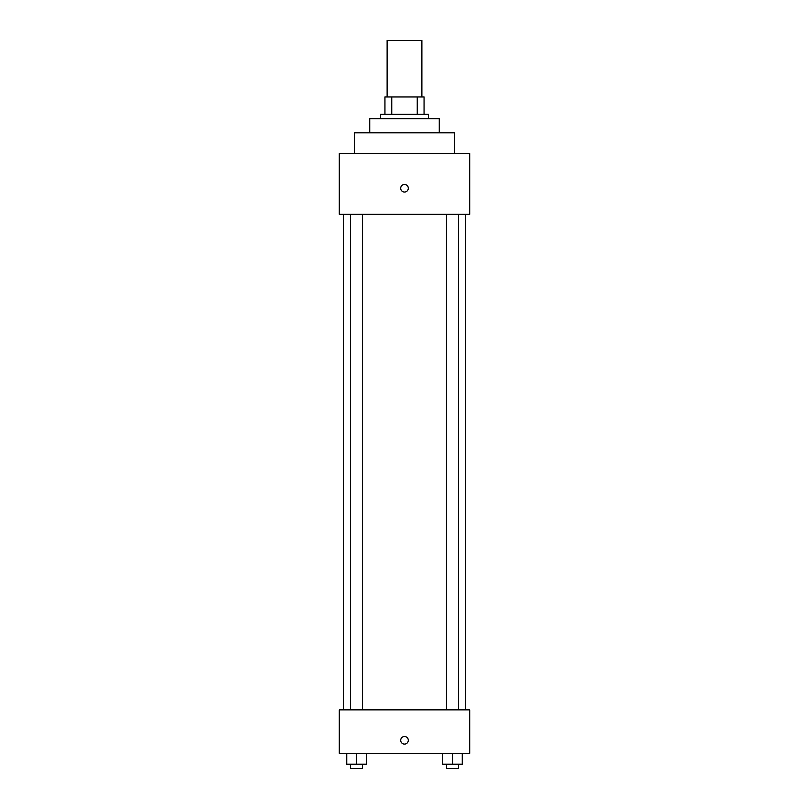 <?xml version="1.0" encoding="UTF-8"?>
<svg xmlns="http://www.w3.org/2000/svg" width="809" height="809" viewBox="0 0 809 809"><rect width="100%" height="100%" fill="white"/><g stroke="black" fill="none" stroke-linecap="round" stroke-linejoin="round"><path stroke-width="1.21" d="M421.883 96.959L421.883 40.45L387.117 40.45L387.117 96.959M391.748 114.342L391.748 96.959L384.942 96.959L384.942 114.342L384.942 96.959M391.748 96.959L424.058 96.959L424.058 114.342M417.252 114.342L417.252 96.959M380.594 118.69L380.594 114.342L428.406 114.342L428.406 118.69M369.723 132.818L369.723 118.69L439.277 118.69L439.277 132.818M354.514 153.467L354.514 132.818L454.486 132.818L454.486 153.467M339.295 153.467L469.705 153.467L469.705 214.324L339.295 214.324L339.295 153.467M404.5 192.046A3.802 3.802 0 0 1 401.203 186.343A3.802 3.802 0 0 1 407.797 186.343A3.802 3.802 0 0 1 404.5 192.046M339.295 709.867L469.705 709.867L469.705 753.341L339.295 753.341L339.295 709.867M404.5 744.098A3.802 3.802 0 0 1 401.203 738.395A3.802 3.802 0 0 1 407.797 738.395A3.802 3.802 0 0 1 404.5 744.098M442.705 753.341L442.705 764.202L462.273 764.202L462.273 753.341L462.273 764.202M452.494 764.202L452.494 753.341M458.491 764.202L458.491 768.55L446.487 768.55L446.487 764.202M346.727 753.341L346.727 764.202L366.295 764.202L366.295 753.341L366.295 764.202M356.506 764.202L356.506 753.341M362.513 764.202L362.513 768.55L350.509 768.55L350.509 764.202M465.357 709.867L465.357 214.324M343.643 709.867L343.643 214.324M446.487 214.324L446.487 709.867M458.491 214.324L458.491 709.867M362.513 709.867L362.513 214.324M350.509 709.867L350.509 214.324"/></g></svg>

